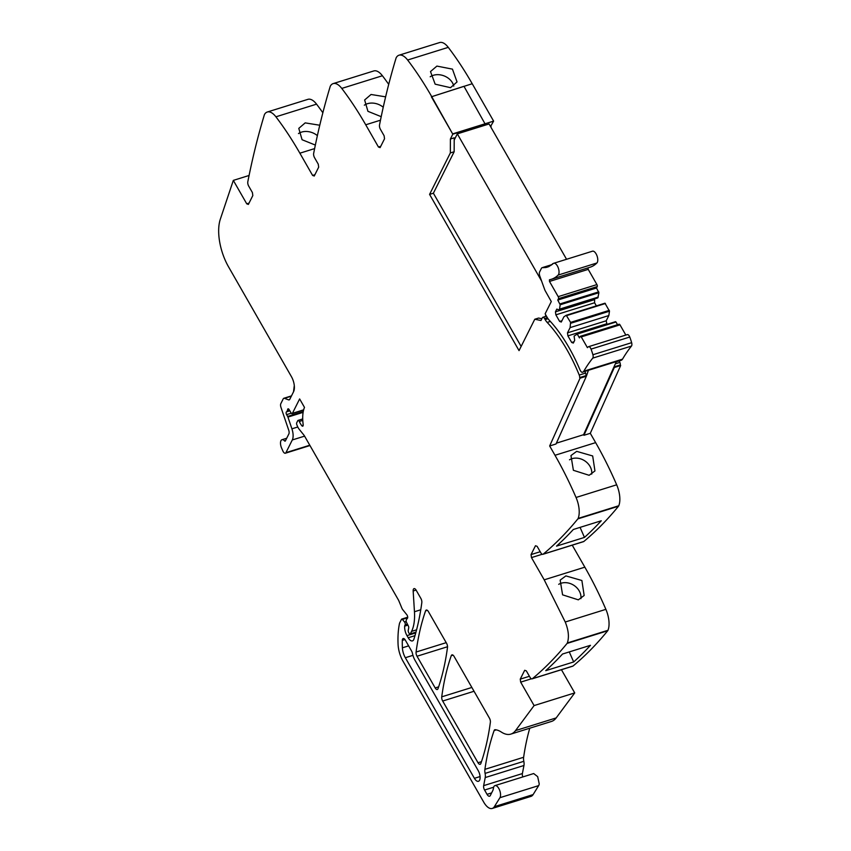 <?xml version="1.0" encoding="UTF-8"?>
<svg xmlns="http://www.w3.org/2000/svg" width="851" height="851" viewBox="0 0 851 851"><rect width="100%" height="100%" fill="white"/><g stroke="black" fill="none" stroke-linecap="round" stroke-linejoin="round"><path stroke-width="1.28" d="M450.402 139.021L454.221 137.83L454.157 151.755L450.349 152.935L450.402 139.021L452.796 134.181L431.383 96.791L463.965 86.302L485.176 124.086L452.796 134.181L431.383 96.791L472.22 83.728A224.941 103.918 72.7 0 0 453.881 54.985A224.941 103.918 72.7 0 0 448.264 47.358A18.743 8.659 72.7 0 0 439.648 42.55L399.013 55.209A18.743 8.659 72.7 0 1 407.629 60.017A224.941 103.918 72.7 0 1 431.585 96.397L452.796 134.181L485.176 124.086L463.965 86.302M454.157 151.755L433.382 193.209L429.574 194.39L519.046 350.623L534.779 319.231L540.959 320.519L542.364 317.742A3 1.383 72.7 0 1 542.853 317.295A3 1.383 72.7 0 1 544.544 318.551L545.161 319.614L548.023 318.721M521.142 346.442L433.382 193.209M541.864 318.721L538.598 318.051L534.779 319.231M450.349 152.935L429.574 194.39M380.748 146.308L378.461 147.021L380.099 147.617L384.535 138.766L384.109 135.756L380.44 129.352A3.744 1.734 72.7 0 1 379.525 124.948A899.773 415.66 72.7 0 1 396.066 58.059A4.5 2.074 72.7 0 1 396.3 57.517A18.743 8.659 72.7 0 1 399.013 55.209M378.461 147.021L365.728 124.789L380.482 120.193M314.891 174.71L312.604 175.423L314.242 176.019L318.678 167.168L318.253 164.158L314.583 157.754A3.744 1.734 72.7 0 1 313.668 153.35A899.773 415.66 72.7 0 1 330.209 86.451A4.5 2.074 72.7 0 1 330.443 85.919A18.743 8.659 72.7 0 1 333.156 83.611A18.743 8.659 72.7 0 1 341.772 88.419A224.941 103.918 72.7 0 1 365.728 124.789M312.604 175.423L299.871 153.191L314.625 148.595M249.035 203.112L246.747 203.825L248.375 204.421L252.821 195.56L252.396 192.549L248.726 186.146A3.744 1.734 72.7 0 1 247.811 181.752A899.773 415.66 72.7 0 1 264.353 114.853A4.5 2.074 72.7 0 1 264.587 114.311A18.743 8.659 72.7 0 1 267.299 112.013A18.743 8.659 72.7 0 1 275.915 116.81A224.941 103.918 72.7 0 1 299.871 153.191M246.747 203.825L233.323 180.391L220.292 219.292A37.487 17.318 72.7 0 0 219.367 222.888A37.487 17.318 72.7 0 0 228.515 266.788L291.436 376.663A11.244 5.191 72.7 0 1 293.574 391.715L289.765 399.321A3.744 1.734 72.7 0 1 289.159 399.896A3.744 1.734 72.7 0 1 288.532 399.853L284.457 398.311L291.34 396.172M572.234 545.161L584.839 567.17A224.941 103.918 -107.3 0 1 601.434 599.391A224.941 103.918 -107.3 0 1 605.88 609.348A18.743 8.659 -107.3 0 1 607.976 630.293L567.34 642.962A4.5 2.074 72.7 0 1 567.064 643.43A899.773 415.66 72.7 0 1 532.407 678.683A3.744 1.734 72.7 0 1 532.12 678.843A3.744 1.734 72.7 0 1 529.992 677.279L526.322 670.875L524.684 670.28L520.248 679.13L520.674 682.14L534.098 705.575L515.536 730.594A37.487 17.318 72.7 0 1 513.823 732.434A37.487 17.318 72.7 0 1 510.834 734.105A37.487 17.318 72.7 0 1 503.505 733.285A37.487 17.318 72.7 0 1 501.345 732.073A37.487 17.318 72.7 0 0 495.176 729.701A3.744 1.734 72.7 0 0 494.835 729.732A3.744 1.734 72.7 0 0 494.133 730.541A262.438 121.236 72.7 0 0 484.9 769.347A7.872 3.638 72.7 0 0 485.091 773.389A7.499 3.468 72.7 0 1 485.219 777.569L483.655 785.643A3.744 1.734 72.7 0 0 484.57 790.036L487.038 794.334A4.5 2.074 72.7 0 0 489.58 796.217A4.5 2.074 72.7 0 0 490.314 795.525L492.729 790.707A11.244 5.191 72.7 0 0 493.442 788.175A6.744 3.117 72.7 0 1 494.963 785.611A6.744 3.117 72.7 0 1 496.697 786.005A6.744 3.117 72.7 0 1 500.494 795.94A6.744 3.117 72.7 0 1 499.931 797.695L494.378 806.663A14.999 6.925 72.7 0 1 492.24 808.45A14.999 6.925 72.7 0 1 483.751 802.185L402.98 661.153A18.743 8.659 72.7 0 1 398.077 644.515A71.229 32.902 72.7 0 1 399.47 623.549A3.744 1.734 72.7 0 1 399.662 622.964L401.491 619.315A1.5 0.691 72.7 0 1 401.736 619.081A1.5 0.691 72.7 0 1 402.374 619.4L404.533 621.985A1.872 0.862 72.7 0 1 405.15 624.879L404.789 625.602A1.872 0.862 72.7 0 0 404.661 626.134A8.999 4.159 72.7 0 0 406.991 635.633L408.214 637.761A7.499 3.468 72.7 0 0 412.458 640.899A7.499 3.468 72.7 0 0 413.916 639.133A262.438 121.236 72.7 0 0 421.819 602.625A3.744 1.734 72.7 0 0 420.873 598.434L416.15 590.19A3.744 1.734 72.7 0 0 414.022 588.626A3.744 1.734 72.7 0 0 413.16 590.988L414.458 611.741A41.242 19.052 72.7 0 1 411.565 631.389L410.32 633.889A1.5 0.691 72.7 0 1 410.076 634.123A1.5 0.691 72.7 0 1 409.225 633.495L408.693 632.57A1.872 0.862 72.7 0 1 408.235 630.378L408.703 627.974A1.872 0.862 72.7 0 0 408.32 625.91L406.544 622.453A1.872 0.862 72.7 0 1 406.267 620.081L406.81 618.996A3.744 1.734 72.7 0 1 407.267 618.486A2.245 1.042 72.7 0 0 407.682 616.901A2.245 1.042 72.7 0 0 406.831 614.741L402.768 609.71A3.744 1.734 72.7 0 1 401.885 608.188L398.864 600.88A3.744 1.734 72.7 0 0 398.47 600.061L304.626 436.212A7.499 3.468 72.7 0 0 303.669 434.797L299.18 429.244A7.499 3.468 72.7 0 1 297.403 426.128L296.871 424.851A1.872 0.862 72.7 0 1 296.722 422.766L297.776 420.671A1.872 0.862 72.7 0 1 298.073 420.383A1.872 0.862 72.7 0 1 299.297 421.479A11.999 5.542 72.7 0 0 301.818 425.713A2.064 0.957 72.7 0 0 302.722 426.191A2.064 0.957 72.7 0 0 303.179 424.628A29.998 13.861 72.7 0 1 304.477 407.384L299.637 398.938L292.414 413.341A1.872 0.862 72.7 0 1 292.116 413.629A1.872 0.862 72.7 0 1 291.085 412.895L289.085 409.565A1.872 0.862 72.7 0 0 288.053 408.831A1.872 0.862 72.7 0 0 287.627 409.576A3.744 1.734 72.7 0 1 287.383 410.501L286.968 411.341A3.744 1.734 72.7 0 1 286.489 411.863A1.872 0.862 72.7 0 0 286.606 414.628L287.638 416.437A1.872 0.862 72.7 0 1 287.925 417.086L291.914 428.819A11.244 5.191 72.7 0 1 292.297 439.956L285.947 452.647A3.744 1.734 72.7 0 1 285.34 453.221A3.744 1.734 72.7 0 1 282.883 450.987L281.607 448.083A6.372 2.947 72.7 0 1 281.989 439.712A6.372 2.947 72.7 0 1 284.532 440.871A1.5 0.691 72.7 0 0 285.128 441.148A1.5 0.691 72.7 0 0 285.372 440.914L288.861 433.946A3.744 1.734 72.7 0 0 288.734 430.234L280.958 407.342A3.744 1.734 72.7 0 1 280.83 403.629L283.223 398.853A3.744 1.734 72.7 0 1 283.83 398.279A3.744 1.734 72.7 0 1 284.457 398.311M567.34 642.962C569.266 637.293 568.574 630.304 565.245 622.017L544.204 579.829L531.471 557.596L531.045 554.586L535.481 545.736L537.119 546.331L540.789 552.735A3.744 1.734 72.7 0 0 542.917 554.299L583.552 541.64A3.744 1.734 72.7 0 0 583.839 541.481A899.773 415.66 72.7 0 0 618.496 506.228A4.5 2.074 72.7 0 0 618.773 505.749A18.743 8.659 72.7 0 0 616.677 484.804A224.941 103.918 72.7 0 0 595.636 442.626L590.296 433.308L583.946 435.286L614.316 367.504L613.965 366.919L620.315 364.941A3.042 1.404 72.7 0 0 619.868 362.409A110.226 50.922 72.7 0 0 619.251 360.888M545.161 319.614A11.244 5.191 72.7 0 0 547.182 322.412A110.226 50.922 72.7 0 1 579.244 375.068A3.042 1.404 72.7 0 1 579.68 377.599L580.031 378.195L549.661 445.967L555.001 455.285A224.941 103.918 72.7 0 1 576.042 497.473A18.743 8.659 72.7 0 1 578.137 518.419A4.5 2.074 72.7 0 1 577.861 518.887A899.773 415.66 72.7 0 1 543.204 554.139A3.744 1.734 72.7 0 1 542.917 554.299M435.18 687.938L417.022 656.238A3.744 1.734 72.7 0 1 416.075 652.047A262.438 121.236 72.7 0 1 425.585 610.858A3.744 1.734 72.7 0 1 426.298 610.05A3.744 1.734 72.7 0 1 428.415 611.614L446.541 643.25A3.744 1.734 72.7 0 1 447.488 647.441A262.438 121.236 72.7 0 1 438.01 688.693A3.744 1.734 72.7 0 1 437.297 689.501A3.744 1.734 72.7 0 1 435.18 687.938L438.627 686.863M478.017 762.751L442.68 701.033A3.744 1.734 72.7 0 1 441.733 696.841A262.438 121.236 72.7 0 1 451.264 655.685A3.744 1.734 72.7 0 1 451.966 654.876A3.744 1.734 72.7 0 1 454.094 656.44L489.421 718.127A3.744 1.734 72.7 0 1 490.367 722.318A262.438 121.236 72.7 0 1 480.847 763.507A3.744 1.734 72.7 0 1 480.145 764.315A3.744 1.734 72.7 0 1 478.017 762.751L481.475 761.677M402.31 640.377A63.134 29.168 72.7 0 0 402.395 647.813A11.244 5.191 72.7 0 0 405.331 657.717L474.411 778.325A7.127 3.287 72.7 0 0 478.443 781.303A7.127 3.287 72.7 0 0 478.241 770.676L415.001 660.27A11.244 5.191 72.7 0 1 412.458 653.387A3.744 1.734 72.7 0 0 411.607 651.089L405.31 640.101A3.744 1.734 72.7 0 0 403.193 638.527A3.744 1.734 72.7 0 0 402.31 640.377L404.959 639.548M452.987 133.777L493.623 121.119L490.516 126.522M579.68 377.599L586.031 375.621A3.042 1.404 72.7 0 0 585.584 373.089A110.226 50.922 72.7 0 0 584.967 371.568M580.031 378.195L586.382 376.216L588.413 370.291L583.02 371.972L621.751 359.909A3.744 1.734 72.7 0 1 621.283 360.26L616.241 361.824M549.661 445.967L556.011 443.988L586.382 376.216M616.347 361.59L583.605 434.691L583.946 435.286M576.68 451.36L570.957 455.572L573.383 470.295L589.137 475.294L594.945 470.933L592.679 455.966L576.68 451.36M584.467 537.417L556.522 546.119A899.773 415.66 72.7 0 0 573.329 529.482L601.263 520.769A899.773 415.66 72.7 0 1 584.467 537.417L580.074 527.375M541.747 553.937A2.255 1.042 -107.3 0 0 541.949 554.331L531.471 557.596M565.883 575.904L581.882 580.51L584.158 595.477L578.34 599.838L562.585 594.838L560.16 580.116L565.883 575.904M607.976 630.293A4.5 2.074 72.7 0 1 607.699 630.772A899.773 415.66 72.7 0 1 606.965 631.665A899.773 415.66 72.7 0 1 573.042 666.025A3.744 1.734 72.7 0 1 572.755 666.184L532.12 678.843M573.67 661.961A899.773 415.66 72.7 0 0 590.466 645.313L562.532 654.025A899.773 415.66 72.7 0 1 545.736 670.662L573.67 661.961L569.276 651.919M530.96 678.481A2.255 1.042 -107.3 0 0 531.152 678.875L520.674 682.14M534.098 705.575L574.733 692.916L561.437 669.705M574.733 692.916L556.171 717.925A37.487 17.318 72.7 0 1 551.469 721.446L510.834 734.105M485.091 773.389L523.822 761.315A7.872 3.638 72.7 0 1 523.631 757.273A262.438 121.236 72.7 0 1 529.758 728.211M523.822 761.315A7.499 3.468 72.7 0 1 523.95 765.496L522.386 773.57A3.744 1.734 72.7 0 0 522.812 776.931M494.963 785.611L533.683 773.548L537.672 776.655L539.226 783.877A6.744 3.117 72.7 0 1 538.662 785.622L533.109 794.589A14.999 6.925 72.7 0 1 530.971 796.387L492.24 808.45M233.323 180.391L249.077 175.476M267.299 112.013L307.924 99.344A18.743 8.659 72.7 0 1 316.551 104.152A224.941 103.918 72.7 0 1 322.167 111.779A224.941 103.918 72.7 0 1 322.859 112.747M315.349 145.074L302.073 139.724L298.786 128.373L305.19 122.884L319.763 125.235M333.156 83.611L373.78 70.952A18.743 8.659 72.7 0 1 382.407 75.75A224.941 103.918 72.7 0 1 388.024 83.387A224.941 103.918 72.7 0 1 388.716 84.355M385.62 96.844L371.047 94.482L364.643 99.971L367.93 111.321L381.205 116.672M450.53 87.685L457.03 81.941L452.455 69.133L436.903 66.091L430.5 71.569L435.159 84.175L450.53 87.685M493.623 121.119L472.22 83.728M491.038 127.427L491.038 126.363M590.296 433.308L620.666 365.526L614.316 367.504M569.5 459.785A14.244 11.776 -147.4 0 1 572 458.678A14.244 11.776 -147.4 0 1 585.903 461.667A14.244 11.776 -147.4 0 1 591.722 474.113M558.703 584.329A14.244 11.776 -147.4 0 1 561.203 583.222A14.244 11.776 -147.4 0 1 575.106 586.211A14.244 11.776 -147.4 0 1 580.925 598.657M294.297 385.514L293.51 391.832M298.488 133.575A14.244 10.946 -158.7 0 1 301.584 132.096A14.244 10.946 -158.7 0 1 317.38 135.649M364.345 105.173A14.244 10.946 -158.7 0 1 367.441 103.705A14.244 10.946 -158.7 0 1 383.237 107.247M430.202 76.781A14.244 10.946 -158.7 0 1 433.297 75.303A14.244 10.946 -158.7 0 1 453.753 86.1M620.666 365.526L620.315 364.941M549.491 281.436L549.459 279.766A72.484 33.487 72.7 0 0 551.278 279.309A72.484 33.487 72.7 0 0 558.16 275.064A6.372 2.947 72.7 0 0 558.224 267.767A6.372 2.947 72.7 0 0 553.767 263.267A6.372 2.947 72.7 0 0 553.161 263.64L548.576 266.757L542.427 267.682A4.149 1.915 72.7 0 0 542.076 267.725A4.149 1.915 72.7 0 0 541.683 267.959A4.127 1.904 72.7 0 0 541.406 268.352L539.63 271.905A4.127 1.904 -107.3 0 0 539.364 274.203A4.127 1.904 -107.3 0 0 539.832 276.16L544.736 289.723A3.574 1.649 -107.3 0 0 545.236 290.808L551.288 301.552L545.129 313.828L547.119 317.306A11.276 5.212 -107.3 0 0 549.15 320.104A110.226 50.922 72.7 0 1 578.382 366.143L580.052 369.994C581.105 372.142 582.095 372.802 583.02 371.972A6.404 2.957 72.7 0 0 583.797 371.217A285.181 131.745 72.7 0 1 592.753 358.122L631.485 346.059A285.181 131.745 72.7 0 0 622.528 359.143A6.404 2.957 72.7 0 1 621.751 359.909M617.539 324.72L615.975 321.997L577.244 334.06L579.457 337.921L580.169 336.517A1.5 0.691 72.7 0 1 580.403 336.283A1.5 0.691 72.7 0 1 581.254 336.911L587.413 347.655L588.254 346.857A3.553 1.638 72.7 0 1 588.573 346.676A3.553 1.638 72.7 0 1 591.041 349.112A29.817 13.776 72.7 0 1 592.902 354.739A3.553 1.638 72.7 0 1 592.753 358.122M591.041 349.112L629.772 337.039A29.817 13.776 72.7 0 1 631.633 342.676A3.553 1.638 72.7 0 1 631.485 346.059M626.985 334.794A3.553 1.638 72.7 0 1 627.304 334.603A3.553 1.638 72.7 0 1 629.761 337.039M625.836 335.06L619.985 324.848A1.5 0.691 72.7 0 0 619.134 324.22A1.5 0.691 72.7 0 0 618.89 324.444M615.975 321.997L576.872 333.741M577.244 334.06L574.085 336.092L574.691 340.357L573.329 343.07L571.691 342.474L573.989 341.762M606.954 324.359L606.21 320.784L567.479 332.858L567.904 335.868L571.691 342.474M567.904 335.868L606.635 323.795M606.21 320.784L608.827 315.551L609.486 311.189L604.965 303.201L566.287 315.264M604.965 303.201L566.245 315.274L570.574 322.401L570.106 327.624L608.827 315.551M570.106 327.624L567.479 332.858M566.245 315.274L563.905 316.806L561.288 322.04L559.65 321.444L561.937 320.731M559.118 309.945L597.849 297.882L598.902 292.712L596.508 288L557.777 300.063L560.181 304.775L559.522 309.147L559.118 309.945L556.799 309.104L555.437 311.828L555.863 314.838L559.65 321.444M596.37 305.881L594.594 302.765L594.594 298.892M555.863 314.838L594.594 302.765M555.437 311.828L594.168 299.754M559.522 309.147L598.253 297.073M558.203 296.648L596.923 284.585L588.222 269.373L549.491 281.447L558.203 296.648A1.5 0.691 72.7 0 1 558.554 297.648A1.5 0.691 72.7 0 1 558.479 298.658L557.777 300.063M596.508 288L597.211 286.585L558.479 298.658M596.923 284.585A1.5 0.691 72.7 0 1 597.285 285.574A1.5 0.691 72.7 0 1 597.211 286.585M588.222 269.373L588.009 267.874M553.767 263.267L592.487 251.194A6.372 2.947 72.7 0 1 596.955 255.694A6.372 2.947 72.7 0 1 596.891 262.991A72.484 33.487 72.7 0 1 590.009 267.246L551.278 279.309M547.214 267.193L546.565 267.395M545.831 267.427L545.129 267.639M544.417 267.491L543.661 267.725M583.605 434.691L556.384 443.169M566.553 259.278L489.059 123.969L457.317 133.862L454.211 140.064M545.863 315.115L545.14 316.583M457.317 133.862L541.576 281M579.244 375.068L585.584 373.089M555.001 455.285L595.636 442.626M576.042 497.473L616.677 484.804M578.137 518.419L618.773 505.749M577.861 518.887L618.496 506.228M543.204 554.139L583.839 541.481M540.215 551.735L531.045 554.586M584.839 567.17L544.204 579.829M605.88 609.348L565.245 622.017M567.064 643.43L607.699 630.772M532.407 678.683L573.042 666.025M529.418 676.279L520.248 679.13M515.536 730.594L556.171 717.925M494.133 730.541L496.293 729.871M484.9 769.347L523.631 757.273M485.219 777.569L523.95 765.496M483.655 785.643L522.386 773.57M484.57 790.036L493.644 787.207M487.038 794.334L491.623 792.909M499.931 797.695L538.662 785.622M494.378 806.663L533.109 794.589M402.374 619.4L407.672 617.752M404.533 621.985L406.204 621.464M405.15 624.879L407.427 624.166M404.789 625.602L407.703 624.698M404.661 626.134L407.916 625.123M406.991 635.633L415.767 632.899M408.214 637.761L414.98 635.654M413.16 590.988L416.086 590.073M414.458 611.741L420.766 609.773M411.565 631.389L416.586 629.825M410.32 633.889L415.969 632.123M299.297 421.479L302.765 420.394M301.818 425.713L303.201 425.277M292.414 413.341L303.637 409.842M287.627 409.576L288.829 409.203M287.383 410.501L289.297 409.905M286.968 411.341L289.648 410.501M286.489 411.863L289.84 410.82M286.606 414.628L291.276 413.171M287.638 416.437L303.243 411.576M287.925 417.086L303.105 412.352M291.914 428.819L297.786 426.989M292.297 439.956L304.584 436.137M285.947 452.647L309.785 445.222M284.532 440.871L285.553 440.552M288.532 399.853L289.648 399.502M275.915 116.81L316.551 104.152M341.772 88.419L382.407 75.75M407.629 60.017L448.264 47.358M425.585 610.858L427.34 610.316M416.075 652.047L446.201 642.665M417.022 656.238L447.52 646.739M441.733 696.841L471.858 687.459M442.68 701.033L474.039 691.267M451.264 655.685L453.009 655.142M402.395 647.813L408.618 645.877M405.331 657.717L412.937 655.344M474.411 778.325L480.07 776.559M615.358 363.813L619.868 362.409M547.182 322.412L550.363 321.423M544.544 318.551L547.342 317.678M583.797 371.217L622.528 359.143M592.902 354.739L631.633 342.676M581.254 336.911L619.985 324.848M570.755 323.252L609.486 311.189M609.295 310.338L570.574 322.401M566.67 315.583L605.391 303.52M560.181 304.775L598.902 292.712M598.721 291.861L559.99 303.924M558.16 275.064L596.891 262.991M401.736 619.081L407.703 617.22M410.076 634.123L415.926 632.293M298.073 420.383L302.711 418.937M292.116 413.629L303.584 410.044M285.34 453.221L309.966 445.541M281.989 439.712L286.713 438.244M283.83 398.279L291.478 395.885M542.853 317.295L546.47 316.168M588.573 346.676L627.304 334.603M580.403 336.283L619.134 324.22M615.55 321.678L576.818 333.752M552.597 263.736L553.299 263.512M551.405 264.714L552.288 264.448M550.15 265.555L551.14 265.246M548.831 266.235L549.906 265.895M547.47 266.757L548.661 266.384M546.055 267.118L548.746 266.289M544.597 267.331L550.023 265.64M543.098 267.374L551.257 264.831M542.076 267.725L542.991 267.437"/></g></svg>
